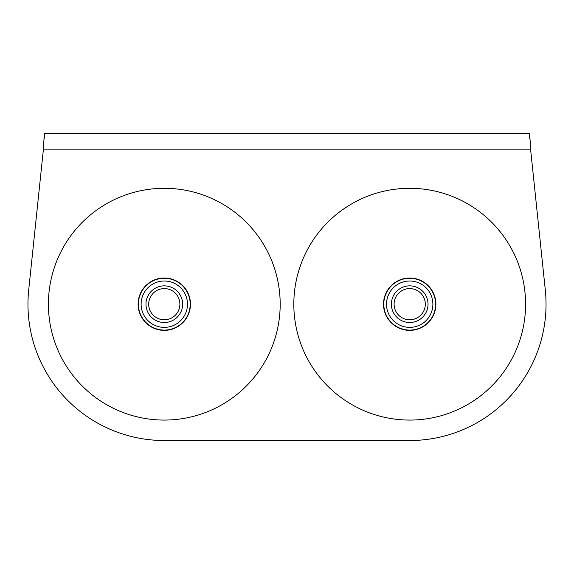 <?xml version="1.0" encoding="UTF-8"?>
<svg xmlns="http://www.w3.org/2000/svg" width="574" height="574" viewBox="0 0 574 574"><rect width="100%" height="100%" fill="white"/><g stroke="black" fill="none" stroke-linecap="round" stroke-linejoin="round"><path stroke-width="0.86" d="M44.32 138.269L44.32 133.477L43.351 149.836L28.7 290.014A136.339 136.339 0 0 0 164.3 440.523L409.7 440.523A136.339 136.339 0 0 0 545.3 290.014L530.649 149.836L529.68 133.477L529.68 138.269M44.32 133.477L529.68 133.477M190.475 304.191A26.174 26.174 0 0 1 151.206 326.857A26.174 26.174 0 0 1 151.206 281.518A26.174 26.174 0 0 1 190.475 304.191M435.881 304.191A26.174 26.174 0 0 1 396.612 326.857A26.174 26.174 0 0 1 396.612 281.518A26.174 26.174 0 0 1 435.881 304.191M280.184 304.191A115.883 115.883 0 0 1 106.355 404.548A115.883 115.883 0 0 1 106.355 203.827A115.883 115.883 0 0 1 280.184 304.191M525.59 304.191A115.883 115.883 0 0 1 351.762 404.548A115.883 115.883 0 0 1 351.762 203.827A115.883 115.883 0 0 1 525.59 304.191M148.695 304.191A15.606 15.606 0 0 1 172.1 290.674A15.606 15.606 0 0 1 172.1 317.702A15.606 15.606 0 0 1 148.695 304.191M145.968 304.191A18.332 18.332 0 0 0 173.463 320.062A18.332 18.332 0 0 0 173.463 288.313A18.332 18.332 0 0 0 145.968 304.191M187.476 304.191A23.175 23.175 0 0 1 152.706 324.26A23.175 23.175 0 0 1 152.706 284.116A23.175 23.175 0 0 1 187.476 304.191M190.202 304.191A25.902 25.902 0 0 1 151.342 326.62A25.902 25.902 0 0 1 151.342 281.755A25.902 25.902 0 0 1 190.202 304.191M394.101 304.191A15.606 15.606 0 0 1 417.506 290.674A15.606 15.606 0 0 1 417.506 317.702A15.606 15.606 0 0 1 394.101 304.191M391.375 304.191A18.332 18.332 0 0 0 418.869 320.062A18.332 18.332 0 0 0 418.869 288.313A18.332 18.332 0 0 0 391.375 304.191M432.882 304.191A23.175 23.175 0 0 1 398.112 324.26A23.175 23.175 0 0 1 398.112 284.116A23.175 23.175 0 0 1 432.882 304.191M435.609 304.191A25.902 25.902 0 0 1 396.749 326.62A25.902 25.902 0 0 1 396.749 281.755A25.902 25.902 0 0 1 435.609 304.191M423.985 325.795L426.525 324.238M395.414 282.58L392.874 284.137M178.586 325.795L181.126 324.238M150.015 282.58L147.475 284.137M530.649 149.836L43.351 149.836"/></g></svg>
